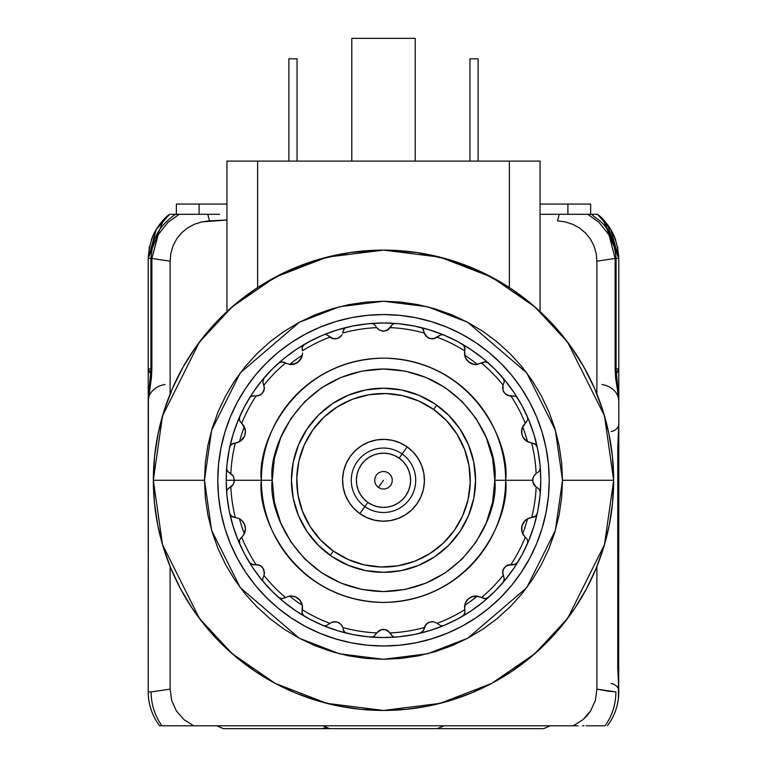 <?xml version="1.0" encoding="UTF-8"?>
<svg xmlns="http://www.w3.org/2000/svg" width="767" height="767" viewBox="0 0 767 767"><rect width="100%" height="100%" fill="white"/><g stroke="black" fill="none" stroke-linecap="round" stroke-linejoin="round"><path stroke-width="1.15" d="M398.84 250.617L397.68 250.541M371.372 250.425L372.657 250.358M368.16 250.617L369.33 250.541L368.16 250.617M523.89 297.874L539.316 310.865L525.462 299.092L509.374 287.577L480.286 271.441L449.165 259.668L416.682 252.506L383.5 250.109L350.318 252.506L317.835 259.668L286.714 271.441L257.626 287.577L241.567 299.082L228.691 309.945M227.866 310.702L246.629 295.228M539.316 310.865L556.554 328.525L571.223 347.087L583.908 367.067L594.463 388.236L602.804 410.383L608.816 433.269L612.449 456.643L613.667 480.276L562.518 480.276L555.356 530.4L526.718 587.685L467.745 638.23L427.564 653.781L383.5 659.294L339.436 653.781L299.255 638.23L240.282 587.685L211.644 530.4L204.482 480.276L205.345 497.821L207.924 515.194L212.191 532.24L218.106 548.779L225.623 564.665L234.654 579.727L245.114 593.84L256.916 606.86L269.926 618.653L284.039 629.122L299.111 638.154L314.988 645.67L331.536 651.586L348.573 655.852L365.955 658.431L383.5 659.294L401.045 658.431L418.427 655.852L435.464 651.586L452.012 645.67L467.889 638.154L482.961 629.122L497.074 618.653L510.084 606.86L521.886 593.84L532.346 579.727L541.377 564.665L548.894 548.779L554.809 532.24L559.076 515.194L561.655 497.821L562.518 480.276L561.655 462.722L559.076 445.349L554.809 428.302L548.894 411.764L541.377 395.887L532.346 380.815L521.886 366.703L510.084 353.683L497.074 341.89L482.961 331.421L467.889 322.389L452.012 314.882L435.464 308.957L418.427 304.691L401.045 302.112L383.5 301.249L365.955 302.112L348.573 304.691L331.536 308.957L314.988 314.882L299.111 322.389L284.039 331.421L269.926 341.89L256.916 353.683L245.114 366.703L234.654 380.815L225.623 395.887L218.106 411.764L212.191 428.302L207.924 445.349L205.345 462.722L204.482 480.276L153.333 480.276A230.167 230.167 0 0 1 383.5 250.109A230.167 230.167 0 0 1 613.667 480.276L604.463 415.829L567.638 342.168L534.839 306.858L491.81 277.184L440.153 257.185L383.5 250.109L326.847 257.185L275.19 277.184L232.161 306.858L199.362 342.168L162.537 415.829L153.333 480.276L204.482 480.276L211.644 430.143L240.282 372.858L299.255 322.313L339.436 306.762L383.5 301.249L427.564 306.762L467.745 322.313L526.718 372.858L555.356 430.143L562.518 480.276L613.667 480.276L612.565 502.836L609.247 525.174L603.754 547.092L596.151 568.357L586.487 588.778L574.876 608.145L561.425 626.294L546.257 643.024L529.518 658.191L511.378 671.652L492.002 683.263L471.58 692.917L450.315 700.53L428.408 706.014L406.059 709.331L383.5 710.443L360.941 709.331L338.592 706.014L316.685 700.53L295.42 692.917L274.998 683.263L255.622 671.652L237.482 658.191L220.743 643.024L205.575 626.294L192.124 608.145L180.513 588.778L170.849 568.357L163.246 547.092L157.753 525.174L154.435 502.836L153.333 480.276L154.55 456.643L158.184 433.269L164.196 410.383L172.537 388.236L183.092 367.067L195.777 347.087L210.446 328.525L227.694 310.856M288.871 58.81L297.059 58.81L297.059 161.108L297.059 58.81L288.871 58.81L288.871 161.108L288.871 58.81M257.626 287.577L257.626 161.108L226.936 161.108L226.936 311.555L226.936 161.108L509.374 161.108L509.374 287.577L509.374 161.108L540.064 161.108L257.626 161.108L257.626 287.577M249.275 293.291L251.998 291.374M540.064 311.555L540.064 161.108L540.064 311.555M517.735 293.301L520.409 295.247M153.333 480.276L162.537 544.723L199.362 618.375L232.161 653.685L275.19 683.359L326.847 703.358L383.5 710.443L440.153 703.358L491.81 683.359L534.839 653.685L567.638 618.375L604.463 544.723L613.667 480.276A230.167 230.167 0 0 1 383.5 710.443A230.167 230.167 0 0 1 153.333 480.276M351.785 38.35L415.215 38.35L415.215 161.108L415.215 38.35L351.785 38.35L351.785 161.108L351.785 38.35M469.941 58.81L478.129 58.81L478.129 161.108L478.129 58.81L469.941 58.81L469.941 161.108L469.941 58.81M618.768 693.195C618.02 702.831 618.02 702.831 618.768 693.195C618.02 702.831 618.02 702.831 618.768 693.195L618.317 699.216L618.787 691.009L617.751 667.472L617.751 447.535L618.787 424.007L618.787 401.218A20.46 16.96 -0 0 0 601.922 384.516A20.46 16.96 180 0 1 618.787 401.218L618.787 424.007L617.751 447.535L617.751 667.472L618.787 691.009A10.23 7.795 -0 0 0 611.107 683.455A10.23 7.795 180 0 1 618.787 691.009L617.895 667.472L618.787 667.472L617.751 667.472M618.787 408.034L618.787 368.994L616.093 368.831L618.787 368.994L618.787 258.441L615.115 258.421L615.115 368.917L615.997 368.898L615.115 368.831L618.787 401.218M609.132 235.306L615.115 258.421L618.787 258.441L618.787 368.994L618.221 371.161L616.227 373.75L618.787 368.994L618.787 394.305M618.605 396.875L615.594 377.872L615.115 368.831L615.997 368.889M596.266 214.3L597.407 214.3L610.724 229.419L618.787 258.441C617.742 239.534 610.618 224.817 597.416 214.3L587.81 214.3L599.056 222.401M565.941 214.3L572.077 214.3M572.776 214.3L574.579 214.3M579.938 214.3L582.527 214.3M586.343 214.3L587.33 214.3M547.437 214.3L560.6 214.3M570.341 214.3L572.613 214.3M607.349 224.443L618.787 258.421L603.13 219.496M603.265 219.64L618.643 254.558M594.78 214.3L596.352 214.3M615.68 240.004A56.259 56.259 0 0 0 597.416 214.3C602.431 217.588 607.685 224.127 613.149 233.906L615.652 239.918M617.627 247.089L617.828 248.125M149.843 368.898L150.907 368.802M148.357 370.077L150.773 373.75L148.779 371.161L148.213 368.994L150.907 368.831M148.549 370.653L150.773 373.75L148.213 368.994L148.213 408.034M151.32 240.004A56.259 56.259 0 0 1 169.584 214.3L169.593 214.3A56.259 56.259 0 0 0 151.32 240.023M151.367 239.879L153.841 233.916C159.287 224.165 164.531 217.627 169.593 214.3L170.255 214.3L169.593 214.3L156.276 229.419L148.213 258.441C149.258 239.534 156.382 224.817 169.584 214.3C156.382 224.817 149.258 239.534 148.213 258.441L151.885 258.421L157.897 235.277M149.134 248.326L149.527 246.38M163.611 219.774L148.213 258.441L148.213 394.305M184.368 214.3L186.314 214.3M171.54 214.3L207.761 214.3L209.506 220.848L201.74 221.893L226.936 220.024L209.506 220.848L207.761 214.3L172.23 214.3M171.425 214.3L174.991 214.3M177.455 214.3L178.567 214.3L177.455 214.3M198.039 214.3L194.77 214.3M150.936 368.898L151.885 368.831L151.003 368.889L151.885 368.831L151.885 258.421L150.907 258.421C152.355 245.536 153.937 238.412 155.634 237.051C158.855 228.997 165.451 221.414 175.422 214.3L172.144 214.3M194.674 214.3L200.868 214.3M206.4 214.3L219.563 214.3M179.468 214.3L181.137 214.3M182.584 214.3L183.716 214.3M192.517 214.3L194.051 214.3M150.907 368.927L148.376 398.485L151.885 368.831L150.907 368.927L150.907 258.421L148.213 258.441L148.213 368.994M179.219 214.3L167.935 222.42L158.155 234.807L151.885 258.421L170.111 261.183L170.111 394.008L170.111 261.183L170.82 253.436L173.006 245.939L176.592 239.064L181.491 232.986L187.464 228.02L194.319 224.28L201.74 221.893L194.319 224.28L187.464 228.02L181.491 232.986L176.592 239.064L173.006 245.939L170.82 253.436L170.111 261.183L151.885 258.421L151.885 368.831L151.348 369.052M151.885 368.831L151.406 377.872L148.213 401.218A20.46 16.96 180 0 1 165.078 384.516A20.46 16.96 0 0 0 148.213 401.218L148.395 396.875M148.367 691.882A10.23 7.239 -1.3 0 0 148.232 693.195L148.261 694.03L148.232 693.195C148.98 702.831 148.98 702.831 148.232 693.195C148.98 702.831 148.98 702.831 148.232 693.195C148.98 702.831 148.98 702.831 148.232 693.195C148.98 702.831 148.98 702.831 148.232 693.195L148.261 694.03L148.232 693.195C148.98 702.831 148.98 702.831 148.232 693.195C148.98 702.831 148.98 702.831 148.232 693.195L148.261 694.01M148.213 401.218L148.213 691.882A56.259 56.259 0 0 0 159.584 725.783A56.259 56.259 0 0 1 148.213 691.882L151.128 691.911L148.213 691.882L148.386 396.98M148.386 696.206L148.616 698.536M159.584 725.783L161.952 725.783A56.259 54.121 -88 0 1 151.128 691.911A56.259 54.121 92 0 0 161.952 725.783L573.256 725.783L583.025 719.638L587.119 715.601L590.59 710.98L595.317 700.511L596.889 689.13L596.889 566.535L596.889 689.13L608.404 691.182L596.889 689.13L595.317 700.511L590.59 710.98L583.025 719.638L573.256 725.783L193.744 725.783L184.022 719.676L193.744 725.783L159.584 725.783M176.506 711.124L184.022 719.676L176.448 711.038L171.703 700.568L176.448 711.038M612.67 243.436L608.806 234.712L599.104 222.44L587.81 214.3L559.239 214.3L557.494 220.848L565.212 221.884L572.642 224.261L579.459 227.972L585.47 232.947L590.36 238.978L593.974 245.91L596.16 253.369L596.889 261.183L596.889 394.008L596.889 261.183L596.16 253.369L593.974 245.91L590.36 238.978L585.47 232.947L579.459 227.972L572.642 224.261L565.212 221.884L557.494 220.848L559.239 214.3L595.46 214.3M170.111 566.535L170.111 689.13L171.703 700.568L170.111 689.13L151.128 691.911L170.111 689.13L170.111 566.535M175.442 214.3L176.352 214.3L176.352 204.07L176.352 214.3M170.111 689.13L151.128 691.911M182.997 725.783L180.935 725.783M169.354 725.783L166.688 725.783M605.048 725.783A56.259 54.121 -92 0 0 615.872 691.911L608.404 691.182L615.872 691.911A56.259 54.121 88 0 1 605.048 725.783L586.065 725.783M597.646 725.783L600.312 725.783M584.003 725.783L582.632 725.783M578.069 725.783L573.256 725.783M590.648 214.3L590.648 204.07L590.648 214.3L591.568 214.3M592.009 214.3L594.856 214.3M559.239 214.3L540.064 214.3M596.889 261.183L615.115 258.421L596.889 261.183M615.115 368.831L615.115 258.421M615.872 691.911L596.889 689.13M607.416 725.783A56.259 56.259 0 0 0 618.787 691.882A56.259 56.259 0 0 1 607.416 725.783M618.691 695.151L618.787 447.535L618.403 698.545M618.231 699.772L618.317 699.216M618.787 447.535L618.787 424.007A10.23 7.795 -0 0 1 611.107 431.562A10.23 7.795 180 0 0 618.787 424.007L617.751 447.535M262.956 392.522L264.442 387.824L262.832 382.225L263.973 385.101A152.786 152.786 0 0 1 285.458 363.088L289.696 364.459L295.746 363.539L300.194 360.011L302.495 354.258L300.194 360.011L295.746 363.539L289.696 364.459L285.458 363.088A152.786 152.786 0 0 0 263.973 385.101L264.289 389.406L262.908 392.589L260.339 394.919L256.053 396.002A152.786 152.786 0 0 0 241.758 423.24L245.124 429.06L245.421 431.668L244.491 436.202L240.387 441.188L235.306 443.096A152.786 152.786 0 0 0 230.857 473.536L233.379 476.317L234.405 480.276L226.217 480.276A157.283 157.283 0 0 1 537.264 447.199A157.283 157.283 0 0 1 540.783 480.276A157.283 157.283 0 0 0 540.284 467.803L539.594 470.804L537.341 472.846L539.594 470.804L540.304 468.206M540.284 467.803A157.283 157.283 0 0 0 537.264 447.199L535.749 444.524L532.519 443.163L535.318 444.17L537.264 447.199A157.283 157.283 0 0 0 517.677 398.207L515.539 396.271L509.211 395.868L505.654 394.238L503.085 390.719L503.027 385.101A152.786 152.786 0 0 0 481.542 363.088L475.876 364.536L472.51 364.018L469.203 362.35L466.576 359.713L465.032 356.674L464.658 350.816A152.786 152.786 0 0 0 437.075 337.183L433.815 338.688L429.597 338.477L426.04 336.186L424.256 333.022A152.786 152.786 0 0 0 390.24 327.634L385.868 330.826M394.612 323.559L395.973 323.482A157.283 157.283 0 0 0 371.027 323.482L373.845 324.077L376.079 326.435L373.845 324.077L371.027 323.482A157.283 157.283 0 0 0 323.415 334.92M226.783 469.164L226.716 467.803A157.283 157.283 0 0 0 226.696 492.5M217.78 480.276A165.72 165.72 0 0 1 383.5 314.556A165.72 165.72 0 0 1 549.22 480.276A165.72 165.72 0 0 1 383.5 645.996A165.72 165.72 0 0 1 217.78 480.276L218.576 496.517L220.963 512.605L224.913 528.377L230.397 543.688L237.348 558.395L245.708 572.345L255.392 585.403L266.322 597.455L278.363 608.375L291.431 618.068L305.381 626.428L320.079 633.379L335.39 638.853L351.171 642.813L367.259 645.2L383.5 645.996L399.741 645.2L415.829 642.813L431.61 638.853L446.921 633.379L461.619 626.428L475.569 618.068L488.637 608.375L500.678 597.455L511.608 585.403L521.292 572.345L529.652 558.395L536.603 543.688L542.087 528.377L546.037 512.605L548.424 496.517L549.22 480.276L548.424 464.025L546.037 447.938L542.087 432.166L536.603 416.855L529.652 402.157L521.292 388.207L511.608 375.14L500.678 363.088L488.637 352.168L475.569 342.485L461.619 334.124L446.921 327.164L431.61 321.689L415.829 317.739L399.741 315.352L383.5 314.556L367.259 315.352L351.171 317.739L335.39 321.689L320.079 327.164L305.381 334.124L291.431 342.485L278.363 352.168L266.322 363.088L255.392 375.14L245.708 388.207L237.348 402.157L230.397 416.855L224.913 432.166L220.963 447.938L218.576 464.025L217.78 480.276M249.323 398.207L250.243 397.095L249.323 398.207A157.283 157.283 0 0 0 239.659 416.654L239.457 420.239L240.148 421.649L239.227 418.514L239.659 416.654L239.323 419.702L239.908 421.284L243.896 425.934L245.421 431.668L244.491 436.202L241.969 439.894L238.719 442.128L235.306 443.096A152.786 152.786 0 0 0 230.857 473.536L228.25 471.878L233.312 476.192L234.405 480.276L261.365 480.276A122.135 122.135 0 0 1 383.5 358.141A122.135 122.135 0 0 1 505.635 480.276L532.595 480.276L533.621 476.317L536.143 473.536A152.786 152.786 0 0 0 531.694 443.096L526.258 440.939L522.873 436.979L521.704 433.403L522.106 428.207L527.686 419.693M323.195 335.016L324.585 334.652L323.195 335.016A157.283 157.283 0 0 0 304.528 344.258L302.256 347.039L302.342 350.816A152.786 152.786 0 0 1 329.925 337.183A152.786 152.786 0 0 0 302.342 350.816L302.256 347.039L304.528 344.258A157.283 157.283 0 0 0 278.546 363.136L281.326 361.871L284.758 362.666L283.09 361.957M331.411 338.094L327.538 335.208L333.185 338.688L331.411 338.094M335.246 338.87L333.185 338.688L337.403 338.477L335.246 338.87M339.388 337.528L337.403 338.477L340.96 336.186L339.388 337.528M342.063 334.652L340.96 336.186L342.063 334.652M516.814 397.153L517.677 398.207A157.283 157.283 0 0 0 503.008 378.026L504.245 381.352L503.593 383.845L504.245 381.352L503.008 378.026A157.283 157.283 0 0 0 462.472 344.258L464.275 346.022L464.84 350.02L464.438 346.31L462.472 344.258A157.283 157.283 0 0 0 443.805 335.016L440.948 334.7L433.815 338.688L431.754 338.87L427.612 337.528L424.256 333.022A152.786 152.786 0 0 0 390.24 327.634L391.899 325.016L387.594 330.078L383.51 331.171L379.425 330.088L376.76 327.634A152.786 152.786 0 0 0 342.744 333.022A152.786 152.786 0 0 1 376.76 327.634L379.54 330.155L377.498 328.554L379.54 330.155L383.5 331.171L381.381 330.893L385.168 331.008L389.051 329.005M537.226 447.046L535.318 444.17L527.466 441.715L523.113 437.411L521.943 434.553L521.8 429.395L523.104 425.934L525.242 423.24A152.786 152.786 0 0 0 510.947 396.002A152.786 152.786 0 0 1 525.242 423.24L525.865 422.703M272.218 480.276C267.741 447.717 301.134 370.509 383.5 368.985C465.866 370.509 499.259 447.717 494.782 480.276L505.635 480.276C510.544 444.544 473.901 359.8 383.5 358.141C293.099 359.8 256.456 444.544 261.365 480.276L272.218 480.276L274.356 458.561L280.684 437.689L290.971 418.446L304.806 401.582L321.67 387.738L340.912 377.46L361.794 371.123L383.5 368.985L405.206 371.123L426.088 377.46L445.33 387.738L462.194 401.582L476.029 418.446L486.316 437.689L492.644 458.561L494.782 480.276L492.644 501.982L486.316 522.864L476.029 542.096L462.194 558.961L445.33 572.805L426.088 583.083L405.206 589.42L383.5 591.558L361.794 589.42L340.912 583.083L321.67 572.805L304.806 558.961L290.971 542.096L280.684 522.864L274.356 501.982L272.218 480.276L261.365 480.276C256.456 515.999 293.099 600.743 383.5 602.411C473.901 600.743 510.544 515.999 505.635 480.276L494.782 480.276C499.259 512.826 465.866 590.044 383.5 591.558C301.134 590.044 267.741 512.826 272.218 480.276M330.27 555.394L333.348 551.061A86.748 86.748 0 0 1 312.715 430.114A86.748 86.748 0 0 1 433.652 409.492L436.73 405.149A92.069 92.069 0 0 0 308.382 427.046A92.069 92.069 0 0 0 330.27 555.394A92.069 92.069 0 0 1 308.382 427.046A92.069 92.069 0 0 1 436.73 405.149A92.069 92.069 0 0 1 458.618 533.496A92.069 92.069 0 0 1 330.27 555.394A92.069 92.069 0 0 0 458.618 533.496A92.069 92.069 0 0 0 436.73 405.149L433.652 409.492A86.748 86.748 0 0 1 454.285 530.428A86.748 86.748 0 0 1 333.348 551.061L330.27 555.394A92.069 92.069 0 0 1 291.431 480.276L293.205 498.234L298.44 515.51L306.953 531.426L318.401 545.375L332.351 556.823L348.266 565.337L365.543 570.571L383.5 572.345L401.457 570.571L418.734 565.337L434.649 556.823L448.599 545.375L460.047 531.426L468.56 515.51L473.795 498.234L475.569 480.276L473.795 462.309L468.56 445.042L460.047 429.127L448.599 415.168L434.649 403.72L418.734 395.216L401.457 389.972L383.5 388.207L365.543 389.972L348.266 395.216L332.351 403.72L318.401 415.168L306.953 429.127L298.44 445.042L293.205 462.309L291.431 480.276M463.479 615.527L462.472 616.294L464.438 614.233L465.023 611.865L463.479 615.527M468.848 598.461L466.576 600.839L465.032 603.869L464.658 609.727A152.786 152.786 0 0 1 437.075 623.36L433.815 621.855L429.597 622.066L426.04 624.357L424.256 627.521A152.786 152.786 0 0 1 390.24 632.909A152.786 152.786 0 0 0 424.256 627.521L423.489 630.522L426.04 624.357L429.597 622.066L433.815 621.855L437.075 623.36A152.786 152.786 0 0 0 464.658 609.727L465.023 611.865L464.505 606.285L465.483 602.728L468.627 598.634L471.254 597.004L477.304 596.084L485.674 598.682L488.454 597.416A157.283 157.283 0 0 0 503.008 582.517L504.245 579.19L503.008 582.517A157.283 157.283 0 0 0 517.543 562.547M527.773 541.828L527.341 543.899L527.773 541.828L527.207 539.479L527.773 541.828M503.909 581.002L504.245 579.19L502.606 571.837L503.085 569.823L505.654 566.305L510.947 564.541A152.786 152.786 0 0 0 525.242 537.303L527.207 539.479L523.104 534.609L521.8 531.148L521.943 525.989L524.868 520.822L527.466 518.837L531.694 517.447A152.786 152.786 0 0 0 536.143 487.016L537.341 487.697L536.143 487.016A152.786 152.786 0 0 1 531.694 517.447L535.749 516.018L537.264 513.344A157.283 157.283 0 0 0 540.284 492.74L539.594 489.739L537.341 487.697L539.594 489.739L540.284 492.74A157.283 157.283 0 0 0 540.783 480.276L540.026 495.693L537.763 510.956L534.005 525.932L528.808 540.467L522.212 554.416L514.274 567.657L505.079 580.053L494.715 591.491L483.277 601.855L470.88 611.05L457.64 618.979L443.69 625.584L429.156 630.781L414.18 634.53L398.917 636.802L383.5 637.559L368.083 636.802L352.82 634.53L337.844 630.781L323.31 625.584L309.36 618.979L296.12 611.05L283.723 601.855L272.285 591.491L261.921 580.053L252.727 567.657L244.788 554.416L238.192 540.467L232.995 525.932L229.237 510.956L226.974 495.693L226.217 480.276L234.405 480.276L233.552 476.643L232.238 474.725L233.552 476.643L234.405 480.276L233.302 484.361L228.25 488.675L230.857 487.016A152.786 152.786 0 0 0 235.306 517.447L238.719 518.415L241.969 520.649L244.491 524.34L245.421 528.875A11.505 11.505 0 0 0 239.467 518.789A149.095 149.095 0 0 0 244.328 533.774L244.337 533.765A149.095 149.095 0 0 1 239.467 518.789L239.755 518.962M302.093 612.919L302.351 605.355A11.505 11.505 0 0 0 289.61 596.103A149.095 149.095 0 0 0 302.351 605.355L301.747 603.274M301.517 602.728L302.495 606.285L300.194 600.532L301.517 602.728M298.373 598.634L300.194 600.532L295.746 597.004L298.373 598.634M289.696 596.084L292.965 596.17L289.696 596.084L285.458 597.455A152.786 152.786 0 0 1 263.973 575.442L262.832 578.328L263.973 575.442A152.786 152.786 0 0 0 285.458 597.455L289.696 596.084M239.668 539.738L241.135 537.84L239.457 540.304L239.659 543.899A157.283 157.283 0 0 0 278.546 597.416L281.892 598.72L285.458 597.455L281.892 598.72L278.546 597.416L281.326 598.682L284.758 597.886L281.326 598.682L278.546 597.416A157.283 157.283 0 0 0 304.528 616.294L303.301 615.297M260.147 565.519L255.699 564.56M250.186 563.4L249.323 562.345L252.957 564.733L258.882 564.972L261.72 566.631L263.781 569.507L264.442 572.719L262.88 567.906L260.483 565.71M303.08 615.029L302.246 613.504L302.16 610.532L302.246 613.504L304.528 616.294A157.283 157.283 0 0 1 263.992 582.517L263.215 581.3L263.992 582.517A157.283 157.283 0 0 1 249.323 562.345L251.461 564.272L258.882 564.972L261.72 566.631L263.781 569.507L264.289 574.31L264.442 572.719L262.956 568.021M239.601 543.755L239.659 543.88A157.283 157.283 0 0 1 226.716 492.74L226.802 491.311L226.716 492.74A157.283 157.283 0 0 0 229.736 513.344L231.682 516.373L234.481 517.38L231.682 516.373L229.736 513.344L231.25 516.018L235.306 517.447A152.786 152.786 0 0 1 230.857 487.016L233.302 484.361L234.405 480.276L234.127 482.385L234.405 480.276L261.365 480.276A122.135 122.135 0 0 0 383.5 602.411A122.135 122.135 0 0 0 505.635 480.276L532.595 480.276L533.448 483.9L534.762 485.818M244.328 426.778A149.095 149.095 0 0 0 239.467 441.754A11.505 11.505 0 0 0 244.328 426.778L244.328 426.778A149.095 149.095 0 0 0 239.467 441.754L239.755 441.591M526.603 441.178L527.533 441.754A149.095 149.095 0 0 0 522.672 426.778L522.241 427.804M522.049 428.398L521.579 431.361M521.608 432.492L521.685 433.259M522.941 437.104L523.305 437.736M523.966 438.695L526.085 440.804M525.903 440.661A11.505 11.505 0 0 1 522.672 426.778A149.095 149.095 0 0 1 527.533 441.754M527.341 416.654L527.773 418.724L527.341 416.654M245.104 526.172L244.836 525.232M244.107 523.525L243.638 522.711M245.133 531.435L245.421 528.875L243.896 534.609L239.908 539.268L239.323 540.84L239.659 543.899L239.256 542.374M239.227 542.029L239.333 540.793M239.457 540.304L239.946 539.211M240.148 538.894L241.758 537.303A152.786 152.786 0 0 0 256.053 564.541A152.786 152.786 0 0 1 241.758 537.303L244.337 533.765A11.505 11.505 0 0 0 245.421 528.875L244.337 533.765M229.774 513.497L229.736 513.344A157.283 157.283 0 0 0 263.982 582.517M227.3 489.921L228.25 488.675L227.3 489.921M226.802 469.241L227.3 470.622L226.802 469.241M228.25 471.878L227.3 470.622L228.25 471.878M243.638 437.832L244.107 437.017M244.836 435.311L245.104 434.371M245.421 431.668L245.133 429.108M232.19 443.834L232.717 443.575M230.483 445.435L229.736 447.199L230.483 445.435L233.063 443.441L230.301 445.732M229.774 447.046L229.736 447.199A157.283 157.283 0 0 0 226.716 467.803M233.063 443.441L234.481 443.163L231.25 444.524L229.736 447.199A157.283 157.283 0 0 1 239.659 416.654L239.601 416.788M264.442 387.824L263.781 391.036L261.72 393.922L258.882 395.58L256.053 396.002A152.786 152.786 0 0 0 241.758 423.24L239.668 420.815M252.957 395.81L254.673 395.858L251.461 396.271L252.957 395.81M250.243 397.095L251.461 396.271L250.243 397.095M257.223 395.954L261.413 394.18L262.88 392.637L264.327 389.205M278.651 363.04L280.185 362.149L283.445 362.053L280.185 362.149L278.546 363.136A157.283 157.283 0 0 0 263.992 378.026L262.832 382.225L263.992 378.026A157.283 157.283 0 0 0 249.457 397.996M302.351 355.188L302.562 353.031L302.351 355.188A11.505 11.505 0 0 1 289.61 364.45A149.095 149.095 0 0 1 302.351 355.188A149.095 149.095 0 0 0 289.61 364.45L289.648 364.45M291.776 364.517L297.817 362.34L301.747 357.269M281.901 361.832L281.384 361.861M283.445 362.053L284.758 362.666L281.326 361.871L278.546 363.136M304.528 344.258L302.457 346.521L302.16 350.02L302.093 347.624M506.939 395.072L509.135 395.849L505.242 393.883L506.939 395.072M504.12 392.637L503.104 390.767L504.12 392.637M502.711 386.242L502.625 388.831L502.711 386.242M504.207 381.956L503.593 383.845L504.245 381.352M420.326 327.365A157.283 157.283 0 0 1 443.805 335.016L440.948 334.7L437.075 337.183A152.786 152.786 0 0 1 464.658 350.816L464.505 354.258L465.483 357.815L468.627 361.909L474.035 364.373L477.304 364.459L483.987 361.938L485.674 361.871L488.454 363.136L485.108 361.832L482.242 362.666L485.108 361.832L488.454 363.136L485.674 361.871L481.542 363.088A152.786 152.786 0 0 1 503.027 385.101L503.085 390.719L505.654 394.238L507.418 395.302L515.539 396.271L517.677 398.207M503.027 385.101L503.593 383.845L503.027 385.101M476.297 364.536L477.39 364.45A149.095 149.095 0 0 0 464.649 355.188L464.907 356.272M465.099 356.876L466.461 359.541M467.141 360.442L467.659 361.008M468.81 362.062L469.193 362.35A11.505 11.505 0 0 0 477.39 364.45A149.095 149.095 0 0 0 464.649 355.188A11.505 11.505 0 0 0 469.203 362.35M470.928 363.385L471.609 363.683M472.702 364.076L475.655 364.536M462.472 344.258L464.438 346.31L465.023 348.678L463.46 344.997M485.616 361.861L485.108 361.832M464.84 350.02L465.023 348.678M423.489 330.021L423.978 331.67L422.588 328.736L423.489 330.021M421.428 327.835L422.588 328.736L421.428 327.835M433.288 338.784L435.522 338.122L431.207 338.822L433.288 338.784M429.578 338.477L427.65 337.557L429.578 338.477M424.678 334.124L426.126 336.282L424.678 334.124M424.256 333.022L423.978 331.67L424.256 333.022M394.535 323.578L393.155 324.077L394.535 323.578M391.899 325.016L393.155 324.077L391.899 325.016M420.086 327.308A157.283 157.283 0 0 0 395.973 323.482M383.5 331.171L387.124 330.328M326.052 334.7L327.538 335.208L326.052 334.7M340.615 336.55L342.034 334.7L338.956 337.796L340.615 336.55M337.422 338.477L335.332 338.861L337.422 338.477M333.348 338.726L335.332 338.861L330.903 337.835M345.572 327.835L344.412 328.736L345.572 327.835M343.511 330.021L344.412 328.736L343.022 331.67L343.511 330.021M343.022 331.67L342.744 333.022L343.022 331.67M285.458 363.088L284.758 362.666L285.458 363.088M260.483 394.832L262.87 392.646M255.708 395.993L260.147 395.024M256.053 396.002L254.673 395.858L256.053 396.002M235.306 443.096L234.481 443.163L235.306 443.096M231.778 486.278L233.379 484.236M232.19 516.709L238.719 518.415L241.969 520.649L244.491 524.34L245.421 528.875M262.803 579.89L262.832 578.328L262.803 579.89M262.88 567.906L260.061 565.471L257.865 564.694M264.442 572.719L263.973 575.442L264.442 572.719M300.769 601.347L297.817 598.202M295.957 597.1L291.776 596.036M289.648 596.093L289.61 596.103A149.095 149.095 0 0 0 302.351 605.355L302.006 612.402L302.457 614.022L304.528 616.294A157.283 157.283 0 0 0 323.195 625.536L326.052 625.843L329.925 623.36A152.786 152.786 0 0 1 302.342 609.727L302.16 610.532M281.384 598.682L281.892 598.72M343.511 630.522L343.022 628.873L344.412 631.807L343.511 630.522M345.572 632.708L344.412 631.807L345.572 632.708M333.712 621.759L331.478 622.421L335.793 621.721L333.712 621.759M339.35 622.986L337.422 622.075L339.35 622.986M342.322 626.418L340.874 624.271L342.322 626.418M302.562 607.512L302.342 609.727A152.786 152.786 0 0 0 329.925 623.36L326.052 625.843L323.195 625.536A157.283 157.283 0 0 0 346.674 633.187M383.5 629.371L387.46 630.388L383.5 629.371L381.381 629.649L377.498 631.998L373.845 636.476L371.027 637.061A157.283 157.283 0 0 0 420.086 633.235L423.489 630.522L420.086 633.235A157.283 157.283 0 0 1 395.973 637.061L394.535 636.974L395.973 637.061A157.283 157.283 0 0 1 346.914 633.235A157.283 157.283 0 0 0 371.027 637.061L373.845 636.476L376.76 632.909A152.786 152.786 0 0 1 342.744 627.521L340.96 624.357L337.403 622.066L333.185 621.855L329.925 623.36L333.185 621.855L337.403 622.066L340.96 624.357L342.744 627.521A152.786 152.786 0 0 0 376.76 632.909L381.333 629.659L385.696 629.669L390.24 632.909L391.899 635.527L387.786 630.579M393.155 636.476L391.899 635.527L393.155 636.476M522.241 532.739L522.672 533.774A149.095 149.095 0 0 0 527.533 518.789L526.603 519.364M526.085 519.738L523.966 521.848M523.305 522.806L522.941 523.449M522.145 525.309A11.505 11.505 0 0 0 521.704 527.14L522.873 523.564L526.258 519.614A11.505 11.505 0 0 0 522.145 525.29L522.011 525.721M521.685 527.293L521.608 528.06M521.579 529.182L522.049 532.145M533.448 483.9L532.595 480.276L532.873 478.157L532.892 482.462L536.143 487.016L533.698 484.361L532.595 480.276L533.688 476.192L536.143 473.536A152.786 152.786 0 0 0 531.694 443.096L534.81 443.834M535.222 474.265L533.621 476.317L535.222 474.265M526.258 519.614L528.942 518.137L534.283 516.977M521.704 527.15A11.505 11.505 0 0 0 521.982 531.924M534.81 516.709L532.519 517.38L535.711 516.057M537.226 513.497L537.264 513.344A157.283 157.283 0 0 1 527.341 543.899A157.283 157.283 0 0 0 540.783 480.276L540.026 464.86L537.763 449.587L534.005 434.621L528.808 420.086L522.212 406.127L514.274 392.896L505.079 380.499L494.715 369.061L483.277 358.697L470.88 349.503L457.64 341.564L443.69 334.968L429.156 329.762L414.18 326.013L398.917 323.751L383.5 322.993L368.083 323.751L352.82 326.013L337.844 329.762L323.31 334.968L309.36 341.564L296.12 349.503L283.723 358.697L272.285 369.061L261.921 380.499L252.727 392.896L244.788 406.127L238.192 420.086L232.995 434.621L229.237 449.587L226.974 464.86L226.217 480.276A157.283 157.283 0 0 0 226.716 492.74M527.533 518.789A149.095 149.095 0 0 1 522.672 533.774M535.318 516.373L533.937 517.111M521.704 527.14L522.106 532.346L525.242 537.303A152.786 152.786 0 0 1 510.947 564.541L515.539 564.272L517.677 562.345A157.283 157.283 0 0 0 527.341 543.899L527.667 542.892M502.673 571.338L502.615 573.678L503.286 569.354L502.673 571.338M504.12 567.906L503.286 569.354L504.12 567.906M507.275 565.308L505.587 566.362L509.777 564.598L507.275 565.308M504.197 578.529L502.606 571.837L504.14 567.887L507.418 565.241L514.043 564.733L517.677 562.345A157.283 157.283 0 0 1 488.454 597.416L485.674 598.682L482.242 597.886L483.91 598.586M464.907 604.271L464.649 605.355A149.095 149.095 0 0 0 477.39 596.103L476.297 596.017M475.655 596.007L472.702 596.477M471.609 596.86L470.928 597.157M467.659 599.535L467.141 600.11M466.461 601.002L465.099 603.677M477.39 596.103A11.505 11.505 0 0 0 464.649 605.355A149.095 149.095 0 0 0 477.39 596.103M469.203 598.193L472.51 596.534L475.876 596.007L481.542 597.455A152.786 152.786 0 0 0 503.027 575.442A152.786 152.786 0 0 1 481.542 597.455L485.616 598.682M486.815 598.404L488.454 597.416L485.099 598.72L486.815 598.404M485.099 598.72L483.555 598.5M462.472 616.294A157.283 157.283 0 0 0 488.454 597.416A157.283 157.283 0 0 1 443.805 625.536A157.283 157.283 0 0 0 462.472 616.294L462.472 616.294M437.075 623.36L440.948 625.843L443.805 625.536L440.948 625.843L437.075 623.36M426.385 624.002L424.966 625.853L428.044 622.746L426.385 624.002M429.578 622.075L428.044 622.746L429.578 622.075M433.652 621.826L431.668 621.682L433.652 621.826M463.46 615.546L465.023 611.865M443.805 625.536A157.283 157.283 0 0 1 420.086 633.235A157.283 157.283 0 0 0 443.585 625.623M379.876 630.215L377.949 631.538L381.832 629.544L379.876 630.215M436.73 405.149A92.069 92.069 0 0 1 475.569 480.276M346.914 633.235A157.283 157.283 0 0 1 304.528 616.294M527.341 543.899A157.283 157.283 0 0 1 517.677 562.345M372.388 636.984L371.027 637.061M226.936 204.07L199.094 204.07L199.094 214.3L199.094 204.07L176.352 204.07L226.936 204.07M567.906 204.07L567.906 214.3L567.906 204.07L590.648 204.07L540.064 204.07L567.906 204.07M402.129 453.978L399.176 458.158A27.113 27.113 0 0 1 405.618 495.942A27.113 27.113 0 0 1 367.824 502.395L364.871 506.565A32.224 32.224 0 0 1 357.211 461.648A32.224 32.224 0 0 1 402.129 453.978A32.224 32.224 0 0 0 357.211 461.648A32.224 32.224 0 0 0 364.871 506.565L359.848 513.66A40.919 40.919 0 0 1 350.116 456.614A40.919 40.919 0 0 1 407.152 446.883L402.129 453.978L407.152 446.883L413.212 452.147L418.13 458.484L421.716 465.655L423.835 473.392L424.4 481.398L423.403 489.356L420.862 496.958L416.884 503.929L411.63 509.988L405.292 514.906L398.121 518.492L390.384 520.611L382.378 521.177L374.421 520.17L366.808 517.629L359.848 513.66L353.788 508.406L348.87 502.069L345.284 494.888L343.165 487.15L342.6 479.154L343.597 471.197L346.138 463.584L350.116 456.614L355.37 450.555L361.708 445.637L368.879 442.051L376.616 439.932L384.622 439.366L392.579 440.373L400.192 442.914L407.152 446.883A40.919 40.919 0 0 1 416.884 503.929A40.919 40.919 0 0 1 359.848 513.66L364.871 506.565A32.224 32.224 0 0 0 409.789 498.905A32.224 32.224 0 0 0 402.129 453.978A32.224 32.224 0 0 1 409.789 498.905A32.224 32.224 0 0 1 364.871 506.565L367.824 502.395L372.446 505.022L377.489 506.709L382.762 507.371L388.054 506.997L393.183 505.597L397.939 503.219L402.138 499.959L405.618 495.942L408.255 491.331L409.933 486.288L410.594 481.014L410.22 475.713L408.821 470.593L406.443 465.837L403.183 461.638L399.176 458.158L394.554 455.521L389.511 453.843L384.238 453.172L378.946 453.546L373.817 454.956L369.061 457.333L364.862 460.583L361.382 464.601L358.745 469.212L357.067 474.255L356.406 479.528L356.78 484.83L358.179 489.96L360.557 494.715L363.817 498.905L367.824 502.395A27.113 27.113 0 0 1 361.382 464.601A27.113 27.113 0 0 1 399.176 458.158L402.129 453.978M383.5 480.276L378.38 487.505L383.5 480.276M388.62 473.047L390.997 475.559L392.234 478.781L392.138 482.242L390.729 485.396L388.217 487.774L384.986 489.01L381.535 488.915L378.38 487.505L376.003 484.993L374.766 481.762L374.862 478.311L376.271 475.147L378.783 472.779L382.014 471.542L385.465 471.638L388.62 473.047M433.652 409.492L418.878 401.064L402.752 395.686L385.878 393.557L368.908 394.756L352.513 399.243L337.298 406.846L323.856 417.277L312.715 430.114L304.288 444.889L298.909 461.025L296.781 477.899L297.98 494.859L302.476 511.263L310.079 526.478L320.501 539.91L333.348 551.061L348.122 559.479L364.248 564.867L381.122 566.995L398.092 565.787L414.487 561.3L429.702 553.697L443.144 543.276L454.285 530.428L462.712 515.654L468.091 499.518L470.219 482.654L469.02 465.684L464.524 449.28L456.921 434.074L446.499 420.632L433.652 409.492M232.065 728.65L322.159 728.65L325.591 727.672L322.159 728.65L223.302 728.65L216.678 725.783M543.698 728.65L550.322 725.783L543.698 728.65L437.305 728.65L443.94 725.783L437.305 728.65L329.695 728.65L323.06 725.783L329.695 728.65L322.159 728.65M239.256 542.413L239.323 540.84L239.256 542.413M230.282 445.761L231.25 444.524L230.282 445.761M239.323 419.702L239.256 418.13L239.323 419.702M302.457 346.521L303.329 345.217M303.329 615.326L302.457 614.022M493.469 500.736L493.469 497.342M616.093 368.927L618.614 396.98M616.045 368.908L615.115 368.869M591.587 214.3C597.455 220.493 612.545 223.859 616.093 258.421L616.093 368.898M618.787 691.882L618.758 693.684L618.787 691.882M618.375 698.622L618.48 697.749M617.895 447.535L617.895 667.472"/></g></svg>
